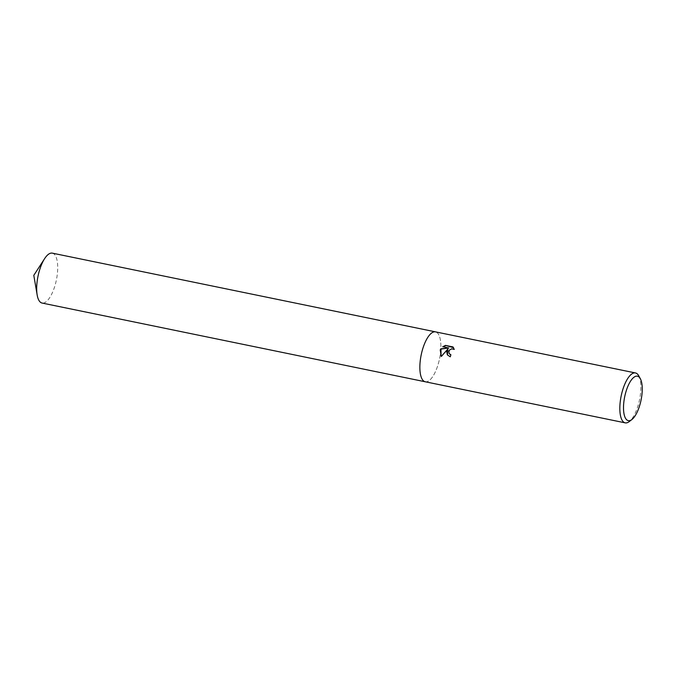 <?xml version="1.0" encoding="UTF-8"?>
<svg xmlns="http://www.w3.org/2000/svg" width="676" height="676" viewBox="0 0 676 676"><rect width="100%" height="100%" fill="white"/><g stroke="black" fill="none" stroke-linecap="round" stroke-linejoin="round"><path stroke-width="0.51" stroke-dasharray="3.38 2.54" d="M638.685 375.729A25.477 9.38 -78.4 0 1 637.24 408.169A25.477 9.38 -78.4 0 1 629.272 421.562M425.246 381.771A25.477 9.38 -78.4 0 0 437.262 367.085A25.477 9.38 -78.4 0 0 435.496 331.865A25.477 9.38 -78.4 0 1 437.262 367.085A25.477 9.38 -78.4 0 1 425.246 381.771L425.187 381.763M447.444 354.993L450.478 357.08A24.843 9.143 -78.4 0 1 451.069 354.985L450.833 354.934M449.219 353.692L448.856 352.517L449.667 350.261L451.931 349.07L454.238 349.407M454.416 349.669L453.571 347.701M441.065 356.125L441.453 356.683L448.011 349.315M443.143 346.813L448.965 348.241M52.322 253.145A25.477 9.38 -78.4 0 1 54.088 288.365A25.477 9.38 -78.4 0 1 42.073 303.051"/><path stroke-width="1.01" d="M446.684 351.317L447.842 349.053L441.276 356.421L440.22 349.991L440.786 348.824L448.788 347.979L442.721 346.729L445.484 345.394L452.979 346.932L454.238 349.407L451.754 348.808L449.498 349.999L448.847 351.072L449.134 353.573L450.892 354.731A25.477 9.38 101.6 0 0 450.3 356.818L447.36 354.866L446.684 351.317M631.925 419.5L629.272 421.562A25.477 9.38 -78.4 0 1 625.215 422.855A25.477 9.38 -78.4 0 1 623.449 387.635A25.477 9.38 -78.4 0 1 635.474 372.949A25.477 9.38 -78.4 0 1 638.685 375.729L640.307 378.67A22.697 8.357 -78.4 0 1 639.014 407.569A22.697 8.357 -78.4 0 1 631.925 419.5A22.697 8.357 -78.4 0 1 623.94 413.45A22.697 8.357 -78.4 0 1 626.736 389.275A22.697 8.357 -78.4 0 1 640.307 378.67M435.496 331.865A25.477 9.38 -78.4 0 0 423.48 346.551A25.477 9.38 -78.4 0 0 425.246 381.771A25.477 9.38 -78.4 0 1 423.48 346.551A25.477 9.38 -78.4 0 1 435.496 331.865L635.474 372.949M450.833 354.934L449.219 353.692M453.571 347.701L445.484 345.394M447.444 354.993L447.842 349.053M445.661 345.656L443.143 346.813M448.788 347.979L440.955 349.086L441.065 356.125M425.187 381.763L42.073 303.051A25.477 9.38 -78.4 0 1 37.163 294.964A25.477 9.38 -78.4 0 1 40.306 267.831A25.477 9.38 -78.4 0 1 44.624 258.638A25.477 9.38 -78.4 0 1 52.322 253.145L435.445 331.848M425.246 381.771L625.215 422.855M37.163 294.964L33.8 275.343L44.624 258.638"/></g></svg>
